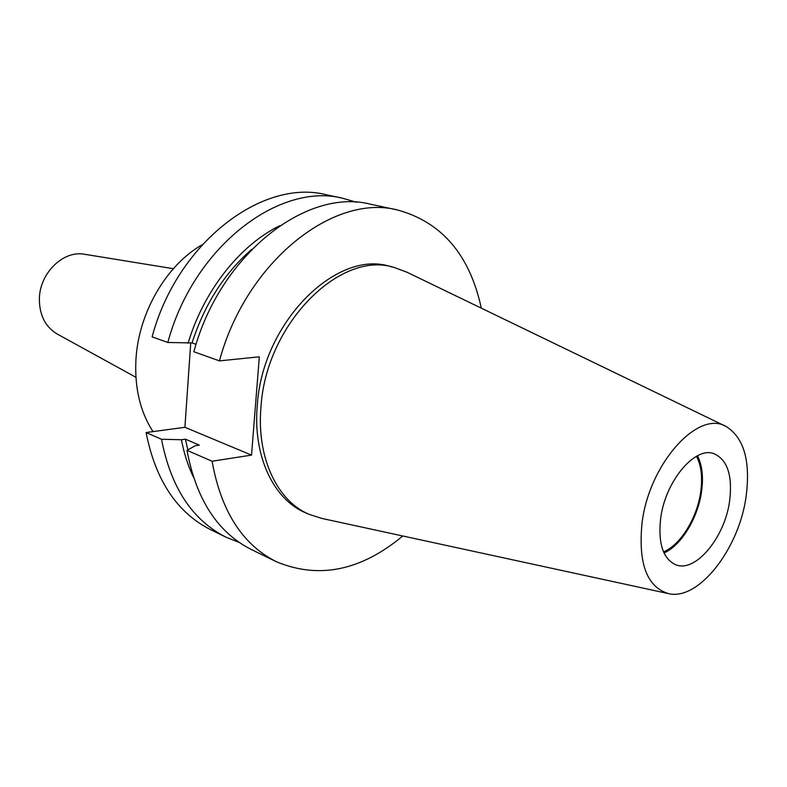 <?xml version="1.0" encoding="UTF-8"?>
<svg xmlns="http://www.w3.org/2000/svg" width="787" height="787" viewBox="0 0 787 787"><rect width="100%" height="100%" fill="white"/><g stroke="black" fill="none" stroke-linecap="round" stroke-linejoin="round"><path stroke-width="1.18" d="M153.022 431.61C140.253 411.945 134.557 388.089 135.915 360.023C138.315 313.147 166.283 265.101 202.18 244.737M135.915 377.298L56.989 333.895C45.095 326.615 39.232 314.741 39.389 298.283C39.93 272.784 63.511 250.138 84.445 254.25L173.347 268.701M696.465 456.303C701.335 465.56 702.742 477.512 700.666 492.17C697.036 518.112 680.43 545.086 663.52 551.884M697.498 455.762C702.24 465.225 703.578 477.296 701.492 491.973C697.794 518.259 681.149 545.598 664.002 552.946M729.569 501.349C724.65 537.855 695.226 573.241 675.561 564.702C662.91 558.632 657.952 543.158 660.677 518.289C665.281 481.319 694.862 446.16 713.839 453.627C727.522 459.706 732.756 475.614 729.569 501.349M642.054 522.863C649.206 463.504 698.394 409.378 726.214 426.544C744.177 437.956 750.768 461.546 745.987 497.315C738.747 549.188 698.61 600.845 668.606 593.654C646.904 587.092 638.06 563.492 642.054 522.863M667.868 593.487L322.021 518.466L309.006 514.314C277.299 500.945 256.592 457.926 260.95 407.509C265.672 324.214 340.2 249.951 394.1 267.442L406.909 272.194L725.525 426.21M309.006 514.314L305.336 512.691C273.64 499.322 252.902 456.381 257.231 406.092C261.874 323.004 336.305 248.977 390.204 266.459L394.1 267.442M402.777 535.986C360.928 570.791 318.794 579.37 276.394 561.731L251.555 549.621C217.694 532.602 196.179 499.509 187.011 450.341L212.087 461.241L251.525 455.102L259.326 356.816L219.455 360.879C246.124 261.618 333.757 193.1 397.632 210.011C441.901 222.239 469.79 254.958 481.31 308.16M276.394 561.731C242.494 544.693 221.058 511.196 212.087 461.241M187.011 450.341L195.343 445.688L199.308 445.108L185.398 439.176L181.453 439.736L161.512 439.254C170.848 487.615 192.422 520.286 226.223 537.285L210.886 529.808C177.124 512.839 155.531 480.414 146.087 432.545L161.512 439.254M187.837 449.879L185.398 439.176M193.307 476.873C187.936 465.629 183.981 453.253 181.453 439.736M239.346 542.509L226.223 537.285M219.455 360.879L193.858 351.759C219.898 254.408 306.743 187.424 370.608 204.236L397.632 210.011M356.609 202.308L343.053 198.344C279.257 181.64 193.238 247.079 167.838 342.483L192.048 342.906C204.581 304.244 224.492 273.05 251.781 249.312M192.048 342.906L196.091 344.312M188.054 343.27C203.853 290.511 240.143 244.964 279.906 225.643M190.72 343.024L184.915 427.292L146.087 432.545M167.838 342.483L152.107 336.875C177.134 242.642 262.632 178.137 326.369 194.782L343.053 198.344M184.915 427.292L251.525 455.102"/></g></svg>
